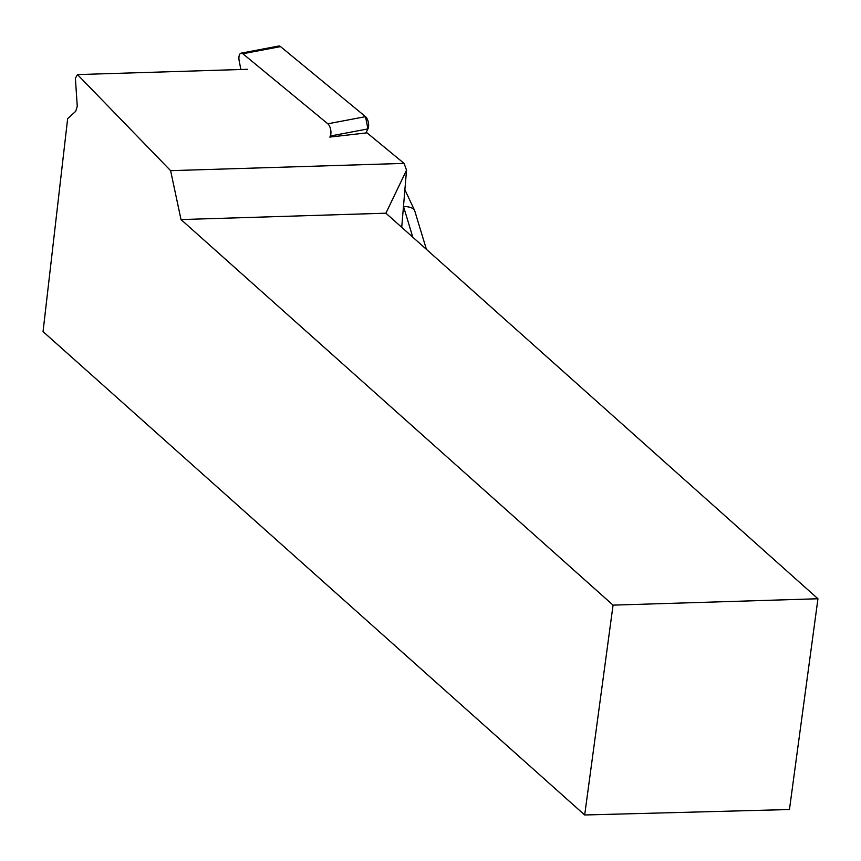 <?xml version="1.0" encoding="UTF-8"?>
<svg xmlns="http://www.w3.org/2000/svg" width="861" height="861" viewBox="0 0 861 861"><rect width="100%" height="100%" fill="white"/><g stroke="black" fill="none" stroke-linecap="round" stroke-linejoin="round"><path stroke-width="1.29" d="M241.091 53.156L278.781 46.02A7.2 3.326 79.3 0 1 280.535 46.612L365.516 116.655A7.2 3.326 79.3 0 1 367.938 128.902L330.247 136.038A7.2 3.326 -100.7 0 0 327.826 123.801L242.845 53.748A7.2 3.326 -100.7 0 0 241.091 53.156A7.2 3.326 -100.7 0 0 239.197 60.98L240.876 69.504M367.938 128.902L365.882 132.981L367.938 128.902L365.516 116.655L280.535 46.612L277.371 47.204M401.721 227.315L406.532 170.166L385.9 213.194L817.95 598.761L789.451 809.523L584.684 814.98L613.064 605.132L817.95 598.761M329.741 137.082L367.023 132.852L404.078 163.386L170.607 170.661L77.468 74.584L75.391 78.276L77.264 106.366L75.682 111.317L67.653 118.657L43.05 331.614L584.684 814.98M406.532 170.166L404.078 163.386M613.064 605.132L181.014 219.566L170.607 170.661M385.9 213.194L181.014 219.566M247.494 69.3L77.468 74.584M412.796 237.195L403.508 206.468C409.621 206.608 413.334 207.985 414.668 210.622L426.41 249.346M327.826 123.801L365.516 116.655M280.535 46.612L242.845 53.748M404.885 189.711L414.668 210.622"/></g></svg>
